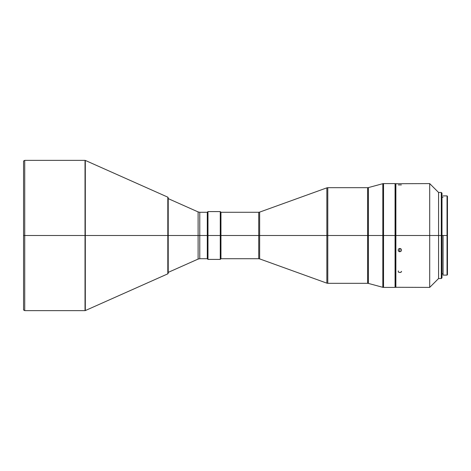<?xml version="1.0" encoding="UTF-8"?>
<svg xmlns="http://www.w3.org/2000/svg" width="471" height="471" viewBox="0 0 471 471"><rect width="100%" height="100%" fill="white"/><g stroke="black" fill="none" stroke-linecap="round" stroke-linejoin="round"><path stroke-width="0.71" d="M398.266 184.909L401.422 184.909M398.266 270.866L398.266 271.814L399.19 272.468L401.051 272.209L401.551 271.343L401.422 271.814M398.637 272.209L399.19 272.468L398.637 272.209M399.019 248.653A1.707 1.637 180 0 0 399.844 248.859L399.844 251.732L399.184 251.602L398.136 250.095L398.637 248.935L399.844 248.452L399.844 248.859L399.019 248.653M398.136 250.101L398.637 248.935L399.844 248.452L401.051 248.935L401.551 250.101L401.051 251.255L399.844 251.732L398.631 251.255L398.136 250.101M24.733 235.5L23.55 235.5L23.55 309.953L23.55 161.047L23.55 235.5L24.733 235.5L24.733 310.636L24.733 235.5L85.027 235.5L85.027 310.636L85.027 235.5L24.733 235.5L24.733 160.364L24.733 235.5M395.063 183.59L395.063 235.5L395.063 183.59L383.535 183.59L383.535 235.5L395.063 235.5L395.063 287.41L395.063 235.5L395.881 235.5L395.881 183.59L395.881 287.41L395.881 235.5L441.986 235.5L441.986 193.151L441.986 235.5L447.038 235.5L447.038 275.117L447.45 196.295L447.45 274.705L447.45 235.5L441.986 235.5L441.986 277.849L441.986 235.5L441.303 235.5L441.303 278.532L441.303 235.5L438.572 235.5L438.572 278.532L438.572 235.5L429.693 235.5L429.693 287.41L429.693 235.5L395.746 235.5L395.746 287.275L395.746 235.5L383.535 235.5L383.535 287.41L383.535 235.5L382.823 235.5L382.823 287.316L382.823 235.5L367.651 235.5L367.651 187.688L367.651 235.5L327.781 235.5L327.781 283.312L327.781 235.5L326.85 235.5L326.85 283.153L326.85 235.5L258.726 235.5L258.726 212.274L258.726 235.5L220.269 235.5L220.269 259.409L220.269 235.5L207.293 235.5L207.293 258.726L207.293 235.5L198.108 235.5L198.108 211.921L198.108 235.5L168.218 235.5L168.218 273.215L168.218 235.5L167.811 235.5L167.811 273.839L167.811 235.5L85.31 235.5L85.31 310.577L85.027 160.364L24.733 160.364L23.55 161.047M367.651 187.688L368.363 187.593L368.363 235.5L368.363 187.593L368.363 235.5L367.651 235.5L367.651 283.312L367.651 235.5L327.781 235.5L327.781 187.688L327.781 283.312L367.651 283.312L367.651 187.688L327.781 187.688L327.781 235.5L326.85 235.5L326.85 187.847L326.85 235.5L259.651 235.5L259.651 258.885L259.651 235.5L258.726 235.5L258.726 258.726L258.726 235.5L258.726 258.726L220.952 258.726L220.269 259.409L207.976 259.409L207.976 235.5L207.976 259.409L207.293 258.726L199.775 258.726L199.775 212.274L199.775 235.5L207.293 235.5L207.293 212.274L207.293 235.5L220.269 235.5L220.269 211.591L220.269 235.5L220.952 235.5L220.952 258.726L220.952 235.5L258.726 235.5L258.726 212.274L259.651 212.115L259.651 258.885L326.85 283.153L326.85 187.847L259.651 212.115M443.076 235.5L443.076 275.117L443.076 235.5M382.823 287.316L368.363 283.407L368.363 235.5L368.363 283.407L368.363 235.5L383.535 235.5L383.535 287.41L382.823 287.316L382.823 183.684L368.363 187.593M168.218 272.385L198.108 259.079L198.108 211.921L199.775 212.274L199.775 258.726L199.775 235.5L198.108 235.5L198.108 259.079L198.108 235.5L168.218 235.5L168.218 273.215L167.811 273.839L167.811 197.161L168.218 197.785L168.218 235.5L168.218 197.785L168.218 235.5L167.811 235.5L167.811 197.161L167.811 235.5L85.31 235.5L85.027 310.636L85.31 160.423L85.31 235.5L85.31 160.423L167.811 197.161M258.726 212.274L220.952 212.274L220.952 235.5L220.952 212.274L220.269 211.591L207.976 211.591L207.976 235.5L207.976 211.591L207.293 212.274L199.775 212.274M395.746 235.5L395.746 183.725L395.746 235.5M429.693 235.5L429.693 183.59L429.693 235.5M438.572 235.5L438.572 192.468L438.572 235.5M441.303 235.5L441.303 192.468L441.303 235.5M447.038 235.5L447.038 195.883L447.038 235.5M85.027 235.5L85.027 160.364L85.027 235.5M383.535 235.5L383.535 183.59L383.535 235.5M382.823 235.5L382.823 183.684L382.823 235.5M399.844 248.859L399.844 248.452L401.051 248.935L401.551 250.101L401.051 251.255L399.844 251.732L399.844 248.859A1.707 1.637 180 0 0 400.662 248.653L399.844 248.859M400.497 272.468L401.051 272.209M85.027 310.636L24.733 310.636L23.55 309.953M395.746 287.275L429.693 287.41L438.572 278.532L441.303 278.532L441.986 277.849M443.076 275.117L447.038 275.117L447.45 274.705M327.781 283.312L326.85 283.153M443.076 273.751L441.986 273.751M395.746 282.629L395.063 282.629M395.063 287.41L383.535 287.41M85.31 310.577L167.811 273.839M168.218 198.615L198.108 211.921M395.746 188.371L395.063 188.371M441.986 193.151L441.303 192.468L438.572 192.468L429.693 183.59L395.746 183.725M443.076 197.249L441.986 197.249M447.45 196.295L447.038 195.883L443.076 195.883M383.535 183.59L382.823 183.684M367.651 283.312L368.363 283.407M327.781 187.688L326.85 187.847M258.726 258.726L259.651 258.885M198.108 259.079L199.775 258.726"/></g></svg>
